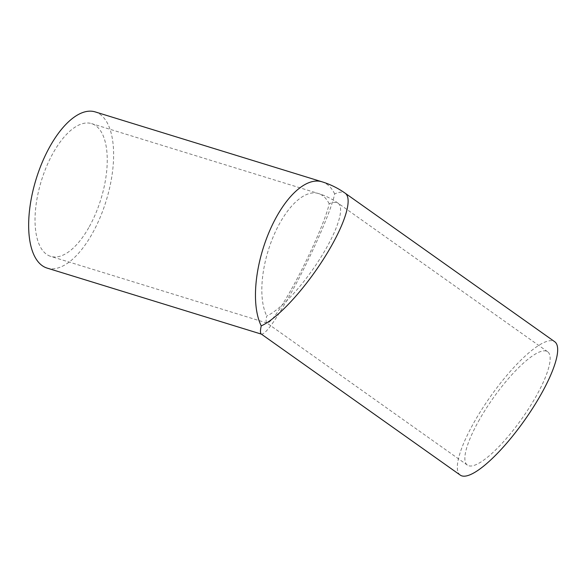 <?xml version="1.0" encoding="UTF-8"?>
<svg xmlns="http://www.w3.org/2000/svg" width="587" height="587" viewBox="0 0 587 587"><rect width="100%" height="100%" fill="white"/><g stroke="black" fill="none" stroke-linecap="round" stroke-linejoin="round"><path stroke-width="0.44" stroke-dasharray="2.94 2.2" d="M261.244 334.032L261.538 334.172C265.838 334.003 275.472 320.649 290.448 294.109C309.995 259.219 331.083 211.452 334.685 193.901A81.718 20.758 125.3 0 1 345.215 193.226M47.077 268.083A81.718 36.665 107.1 0 0 92.541 233.127A81.718 36.665 107.1 0 0 95.204 111.904M89.327 226.655A69.457 31.162 107.1 0 0 91.594 123.615A69.457 31.162 107.1 0 0 41.361 180.818A69.457 31.162 107.1 0 0 50.687 256.372A69.457 31.162 107.1 0 0 89.327 226.655M291.57 288.98C308.19 259.322 326.115 218.716 329.175 203.799A69.457 17.647 125.3 0 1 338.127 203.227L338.127 203.227A69.457 17.647 125.3 0 1 320.15 258.463A69.457 17.647 125.3 0 1 266.74 315.982C265.874 319.944 265.882 322.256 266.755 322.909L267.004 323.033C270.658 322.887 278.847 311.536 291.57 288.98M478.427 421.429A69.457 17.647 125.3 0 1 547.678 351.767A69.457 17.647 125.3 0 1 521.909 418.634A69.457 17.647 125.3 0 1 467.34 465.095A69.457 17.647 125.3 0 1 478.427 421.429M460.252 475.096A81.718 20.758 125.3 0 1 473.291 423.719A81.718 20.758 125.3 0 1 554.766 341.766M334.685 193.901A81.718 36.665 107.1 0 0 322.021 181.801M329.175 203.799A69.457 31.162 107.1 0 0 318.411 193.512A69.457 31.162 107.1 0 0 273.373 236.4A69.457 31.162 107.1 0 0 266.74 315.982M547.678 351.767L338.127 203.227A69.457 69.457 0 0 0 318.411 193.512L91.594 123.615M267.004 323.033L50.687 256.372M467.34 465.095L266.755 322.909"/><path stroke-width="0.88" d="M345.215 193.226A81.718 20.758 125.3 0 1 324.068 258.214A81.718 20.758 125.3 0 1 261.23 325.88C260.21 330.547 260.217 333.262 261.244 334.032L460.252 475.096A81.718 20.758 125.3 0 0 524.448 420.439A81.718 20.758 125.3 0 0 554.766 341.766L345.215 193.226A81.718 81.718 0 0 0 322.021 181.801L95.204 111.904A81.718 36.665 107.1 0 0 36.101 179.196A81.718 36.665 107.1 0 0 47.077 268.083L261.384 334.128M322.021 181.801A81.718 36.665 107.1 0 0 269.037 232.254A81.718 36.665 107.1 0 0 261.23 325.88"/></g></svg>
